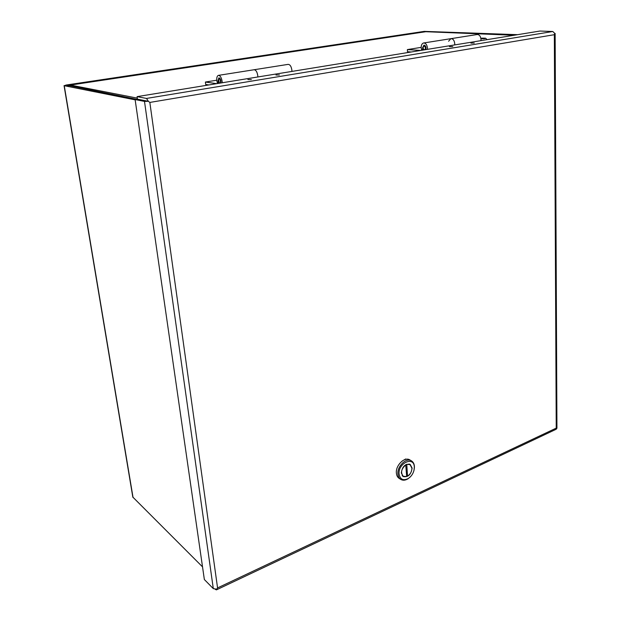 <?xml version="1.0" encoding="UTF-8"?>
<svg xmlns="http://www.w3.org/2000/svg" width="621" height="621" viewBox="0 0 621 621"><rect width="100%" height="100%" fill="white"/><g stroke="black" fill="none" stroke-linecap="round" stroke-linejoin="round"><path stroke-width="0.93" d="M448.603 41.242L450.877 38.673C453.051 38.688 454.339 40.365 454.735 43.695L454.681 44.922L454.743 43.695C454.355 40.404 453.089 38.727 450.939 38.665M450.993 38.657L477.13 34.528C479.334 34.535 480.623 36.173 480.996 39.441L480.926 40.652M423.996 49.921L423.631 49.346M425.486 47.996C425.113 50.068 424.376 50.301 423.281 48.71L423.118 47.561C423.91 45.488 424.702 45.628 425.486 47.996M423.289 46.769L424.283 45.17M254.059 69.746C255.914 69.917 257.156 71.857 257.762 75.591L257.816 76.973M254.113 69.738L288.09 64.374C290.03 64.475 291.288 66.369 291.87 70.072L291.901 71.423M220.463 81.134C220.502 82.888 220.082 83.447 219.197 82.795L218.561 79.426C219.314 78.425 219.95 78.991 220.463 81.134M218.724 79.108L219.36 77.951M474.289 43.059L470.92 43.105L474.289 43.059M452.787 46.583L449.41 46.622L452.787 46.583M279.45 74.962L275.988 75.001L279.45 74.962M251.365 79.566L247.895 79.604L251.365 79.566M402.074 461.1L405.66 458.997L406.134 459.299M554.817 33.324L554.336 34.698L149.84 102.426L217.567 587.924L556.237 428.117L554.336 34.698L554.895 33.573L552.799 31.492L539.897 31.05L137.086 96.628L146.494 98.436L148.38 101.316L144.491 101.409L213.306 588.623L216.659 589.189L216.403 589.872L215.262 589.329M555.997 429.336L556.726 428.552L556.237 428.117L556.734 428.544L556.936 427.97M217.567 587.924L216.659 589.189L217.567 587.924M149.84 102.426L148.38 101.316L149.84 102.426M213.306 588.623L204.356 579.533L135.114 99.546L144.491 101.409M135.114 99.546L137.443 99.158L146.913 101.029M137.086 96.628L137.451 99.158L146.859 101.013M218.739 81.995L218.25 82.073L217.979 80.784L218.871 77.873C219.873 77.951 220.564 79.053 220.936 81.196L220.859 82.989M257.808 76.973L257.754 75.591C257.133 71.819 255.883 69.87 254.005 69.754L218.499 75.358M222.202 82.772L222.124 81.359C221.456 77.509 220.214 75.514 218.413 75.374C217.094 75.886 216.558 77.633 216.807 80.629L217.412 83.276L218.25 82.073M216.76 80.218L205.404 82.042L216.706 83.664M205.404 82.042L205.698 84.472L208.873 84.937M217.412 83.276L219.376 82.958M423.343 48.857L422.769 48.95L422.567 47.817L423.91 45.178C425.098 45.193 425.82 46.14 426.053 48.027L425.796 49.626M427.411 49.362L427.458 48.112C427.031 44.72 425.742 43.012 423.6 42.981C421.985 43.493 421.178 45.077 421.178 47.732L421.651 50.06L422.769 48.95M421.17 47.367L407.384 49.587L420.774 50.441M407.384 49.587L407.492 51.737L411.265 51.993M421.651 50.06L423.84 49.703M69.948 85.116L425.781 31.71M69.016 85.333L70.39 85.069L68.38 85.807M516.261 34.9L425.362 31.423L67.014 85.543M64.056 85.628L132.816 497.087L202.531 566.872M136.604 99.298L66.952 85.17M135.153 99.841L64.25 85.706L66.206 85.023L424.267 31.376L517.619 34.675M486.973 39.666C486.196 38.525 485.451 38.021 484.737 38.153L483.2 38.355L485.04 38.572L483.86 38.75L480.933 38.719M482.005 38.556L484.015 38.223M483.208 38.114L481.997 38.308M409.961 459.975L409.876 459.928C404.729 456.443 395.546 465.253 396.377 472.977C396.586 475.531 397.541 477.355 399.256 478.457L400.724 479.373M410.202 477.006L408.013 478.791C405.342 480.406 402.936 480.623 400.801 479.428C399.086 478.325 398.131 476.493 397.921 473.932C397.091 466.2 406.289 457.367 411.436 460.86C413.237 461.962 414.23 463.84 414.424 466.472L413.959 470.508M399.062 473.963C398.007 462.971 414.091 455.853 414.316 467.062L414.323 468.063C413.92 472.457 411.94 475.919 408.385 478.449C403.208 480.988 400.103 479.49 399.062 473.963M401.306 472.946L403.2 476.555C408.129 477.44 411.094 474.607 412.119 468.055L410.171 464.392C405.257 463.561 402.307 466.41 401.306 472.946M402.695 476.183L403.44 476.385M406.545 464.298L410.039 464.624L411.909 468.149C411.855 471.587 410.388 474.242 407.508 476.128L406.615 475.577M410.194 464.725L409.658 464.151M402.175 475.601L403.285 476.291M407.508 476.128L406.786 464.454M405.948 464.826C401.236 468.824 400.366 472.659 403.34 476.323L406.67 476.509L405.738 464.702M552.799 31.492L146.494 98.436M137.303 98.126L70.39 85.069L425.688 31.71L514.087 35.25M64.25 85.706L133.057 497.568M483.27 38.603L480.941 38.774M555.135 33.464L556.936 428.164M556.214 429.235L216.403 589.872M450.877 38.673L423.716 42.965M425.734 31.679L514.235 35.226M480.856 38.238L483.41 38.098M409.876 459.928L411.436 460.86M414.323 468.063L414.44 467.551M409.022 464.019L410.039 464.624"/></g></svg>
